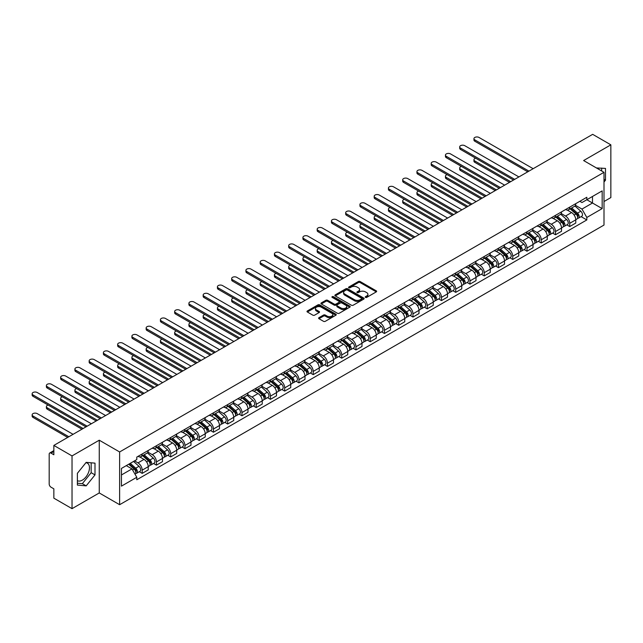 <?xml version="1.0" encoding="UTF-8"?>
<svg xmlns="http://www.w3.org/2000/svg" width="643" height="643" viewBox="0 0 643 643"><rect width="100%" height="100%" fill="white"/><g stroke="black" fill="none" stroke-linecap="round" stroke-linejoin="round"><path stroke-width="0.96" d="M365.489 297.387A0.884 0.514 0 0 0 366.751 297.387L376.276 291.882A1.27 0.731 0 0 0 376.645 291.367A1.27 0.731 0 0 0 376.276 290.845L360.136 281.53A1.27 0.731 0 0 0 358.344 281.53L348.811 287.027A0.884 0.514 0 0 0 350.065 287.759L351.303 287.043A4.059 2.339 0 0 1 357.042 287.043L358.384 287.823A4.059 2.339 0 0 1 359.574 289.479A4.059 2.339 0 0 1 358.384 291.134L357.154 291.842A0.884 0.514 0 0 0 358.408 292.573L359.638 291.858A4.059 2.339 0 0 1 365.377 291.858L366.727 292.637A4.059 2.339 0 0 1 367.917 294.293A4.059 2.339 0 0 1 366.727 295.949L365.489 296.656A0.884 0.514 0 0 0 365.489 297.387L365.489 296.656M596.519 167.992A10.079 5.819 -60 0 1 597.894 168.442A10.079 5.819 -60 0 1 598.963 169.406M85.905 462.719A10.079 5.819 -60 0 1 87.392 463.169A10.079 5.819 -60 0 1 88.935 471.247A10.079 5.819 -60 0 1 82.352 480.128A10.079 5.819 -60 0 1 77.377 480.659M318.976 317.666A1.27 0.731 0 0 0 318.606 318.181A1.27 0.731 0 0 0 318.976 318.703L323.501 321.315A1.27 0.731 0 0 0 325.294 321.315L335.879 315.207A1.27 0.731 0 0 0 336.249 314.692A1.27 0.731 0 0 0 335.879 314.17L319.74 304.854A1.27 0.731 0 0 0 317.939 304.854L307.362 310.963A1.27 0.731 0 0 0 306.992 311.477A1.27 0.731 0 0 0 307.362 312L312.836 315.158A1.27 0.731 0 0 0 314.628 315.158L319.153 312.538A1.27 0.731 0 0 0 319.523 312.024A1.27 0.731 0 0 0 319.153 311.501L316.444 309.942A3.392 1.961 0 0 1 315.448 308.552A3.392 1.961 0 0 1 317.546 306.743A3.392 1.961 0 0 1 321.243 307.169L331.868 313.302A3.392 1.961 0 0 1 332.857 314.692A3.392 1.961 0 0 1 330.767 316.501A3.392 1.961 0 0 1 327.07 316.075L325.294 315.054A1.27 0.731 0 0 0 323.501 315.054L318.976 317.666L318.976 318.703M119.63 451.965L99.255 440.198L72.032 455.919L53.851 445.422L592.669 134.339L610.85 144.836L583.627 160.549L604.002 172.316L119.63 451.965L119.63 504.707L604.002 225.058L604.002 172.316M351.391 305.216A1.27 0.731 0 0 0 353.184 305.216L363.769 299.108A1.27 0.731 0 0 0 364.139 298.585A1.27 0.731 0 0 0 363.769 298.071L347.622 288.755A1.27 0.731 0 0 0 345.83 288.755L335.252 294.864A1.27 0.731 0 0 0 334.882 295.378A1.27 0.731 0 0 0 335.252 295.893L351.391 305.216M332.511 297.572A0.884 0.514 0 0 1 333.412 297.701L333.412 296.648L349.824 306.124A1.27 0.731 0 0 1 350.194 306.639A1.27 0.731 0 0 1 349.824 307.153L339.239 313.262A1.27 0.731 0 0 1 337.446 313.262L321.307 303.946L321.307 302.909A1.27 0.731 0 0 0 320.937 303.432A1.27 0.731 0 0 0 321.307 303.946M321.307 302.909L325.832 300.297A1.27 0.731 0 0 1 327.625 300.297L334.175 304.075A1.27 0.731 0 0 0 335.967 304.075L338.974 302.339A1.27 0.731 0 0 0 339.343 301.824A1.27 0.731 0 0 0 338.974 301.31L332.158 297.371A0.884 0.514 0 0 1 333.412 296.648M72.032 455.919L72.032 508.661L53.851 498.164L53.851 488.833L51.014 487.193A2.58 1.495 -120 0 1 49.19 484.034L49.19 454.175A2.58 1.495 -120 0 1 49.728 452.993L53.851 450.614M604.002 201.532L610.85 197.578L610.85 144.836M72.032 508.661L99.255 492.948L119.63 504.707M53.851 445.422L53.851 454.762L51.014 453.122A2.58 1.495 -120 0 0 49.728 452.993M569.738 207.126A5.94 3.432 60 0 1 568.508 209.795L574.537 206.315A5.94 3.432 -120 0 0 575.766 203.646M561.186 213.524L565.535 216.04A5.94 3.432 60 0 1 569.738 223.314L575.766 219.834A5.94 3.432 -120 0 0 571.571 212.56L567.255 210.068M575.766 219.834L575.766 223.057L569.738 226.537L566.845 224.865M568.508 209.795A5.94 3.432 60 0 1 565.583 209.522M569.738 223.314L569.738 226.537M555.488 215.349A5.94 3.432 60 0 1 554.258 218.017L560.286 214.537A5.94 3.432 -120 0 0 561.516 211.869M552.594 233.096L555.488 234.759L561.516 231.279L561.516 228.064A5.94 3.432 -120 0 0 557.312 220.782L552.996 218.29M554.258 218.017A5.94 3.432 60 0 1 551.332 217.752M546.928 221.755L551.284 224.262A5.94 3.432 60 0 1 555.488 231.544L555.488 234.759M541.237 223.579A5.94 3.432 60 0 1 540.007 226.248L546.036 222.767A5.94 3.432 -120 0 0 547.265 220.099M538.344 241.318L541.237 242.99L547.265 239.509L547.265 236.294A5.94 3.432 -120 0 0 543.062 229.012L538.746 226.521M540.007 226.248A5.94 3.432 60 0 1 537.082 225.982M532.677 229.977L537.034 232.493A5.94 3.432 60 0 1 541.237 239.775L541.237 242.99M526.987 231.81A5.94 3.432 60 0 1 525.757 234.478L531.785 230.998A5.94 3.432 -120 0 0 533.015 228.329M524.093 249.548L526.987 251.22L533.015 247.74L533.015 244.517A5.94 3.432 -120 0 0 528.811 237.243L524.495 234.751M525.757 234.478A5.94 3.432 60 0 1 522.831 234.205M518.427 238.207L522.783 240.723A5.94 3.432 60 0 1 526.987 248.005L526.987 251.22M512.736 240.04A5.94 3.432 60 0 1 511.498 242.708L517.535 239.22A5.94 3.432 -120 0 0 518.764 236.552M509.843 257.779L512.736 259.45L518.764 255.962L518.764 252.747A5.94 3.432 -120 0 0 514.561 245.473L510.245 242.982M511.498 242.708A5.94 3.432 60 0 1 508.573 242.435M504.176 246.438L508.533 248.954A5.94 3.432 60 0 1 512.736 256.227L512.736 259.45M498.478 248.262A5.94 3.432 60 0 1 497.248 250.931L503.284 247.451A5.94 3.432 -120 0 0 504.514 244.782M495.592 266.009L498.478 267.673L504.514 264.193L504.514 260.978A5.94 3.432 -120 0 0 500.31 253.696L495.994 251.204M497.248 250.931A5.94 3.432 60 0 1 494.322 250.666M489.926 254.668L494.282 257.176A5.94 3.432 60 0 1 498.478 264.458L498.478 267.673M484.227 256.493A5.94 3.432 60 0 1 482.997 259.161L489.026 255.681A5.94 3.432 -120 0 0 490.255 253.012M481.342 274.231L484.227 275.903L490.263 272.423L490.263 269.208A5.94 3.432 -120 0 0 486.06 261.926L481.744 259.434M482.997 259.161A5.94 3.432 60 0 1 480.072 258.896M475.675 262.891L480.024 265.406A5.94 3.432 60 0 1 484.227 272.688L484.227 275.903M469.977 264.723A5.94 3.432 60 0 1 468.747 267.392L474.775 263.911A5.94 3.432 -120 0 0 476.005 261.243M467.091 282.462L469.977 284.134L476.005 280.653L476.005 277.43A5.94 3.432 -120 0 0 471.809 270.156L467.493 267.665M468.747 267.392A5.94 3.432 60 0 1 465.821 267.118M461.425 271.121L465.773 273.637A5.94 3.432 60 0 1 469.977 280.911L469.977 284.134M455.726 272.945A5.94 3.432 60 0 1 454.497 275.614L460.525 272.134A5.94 3.432 -120 0 0 461.754 269.465M452.833 290.692L455.726 292.356L461.754 288.876L461.754 285.661A5.94 3.432 -120 0 0 457.551 278.379L453.235 275.887M454.497 275.614A5.94 3.432 60 0 1 451.571 275.349M447.166 279.351L451.523 281.859A5.94 3.432 60 0 1 455.726 289.141L455.726 292.356M441.476 281.176A5.94 3.432 60 0 1 440.246 283.844L446.274 280.364A5.94 3.432 -120 0 0 447.504 277.696M438.582 298.915L441.476 300.586L447.504 297.106L447.504 293.891A5.94 3.432 -120 0 0 443.3 286.609L438.984 284.118M440.246 283.844A5.94 3.432 60 0 1 437.32 283.579M432.916 287.574L437.272 290.089A5.94 3.432 60 0 1 441.476 297.371L441.476 300.586M427.225 289.406A5.94 3.432 60 0 1 425.996 292.075L432.024 288.594A5.94 3.432 -120 0 0 433.253 285.926M424.332 307.145L427.225 308.817L433.253 305.337L433.253 302.114A5.94 3.432 -120 0 0 429.05 294.84L424.734 292.348M425.996 292.075A5.94 3.432 60 0 1 423.07 291.801M418.665 295.804L423.022 298.32A5.94 3.432 60 0 1 427.225 305.594L427.225 308.817M412.975 297.637A5.94 3.432 60 0 1 411.737 300.297L417.773 296.817A5.94 3.432 -120 0 0 419.003 294.148M410.081 315.375L412.975 317.047L419.003 313.559L419.003 310.344A5.94 3.432 -120 0 0 414.799 303.062L410.483 300.57M411.737 300.297A5.94 3.432 60 0 1 408.811 300.032M404.415 304.035L408.771 306.55A5.94 3.432 60 0 1 412.975 313.824L412.975 317.047M398.716 305.859A5.94 3.432 60 0 1 397.487 308.527L403.523 305.047A5.94 3.432 -120 0 0 404.752 302.379M395.831 323.606L398.724 325.27L404.752 321.789L404.752 318.574A5.94 3.432 -120 0 0 400.549 311.292L396.233 308.801M397.487 308.527A5.94 3.432 60 0 1 394.561 308.262M390.164 312.265L394.521 314.773A5.94 3.432 60 0 1 398.724 322.055L398.724 325.27M384.466 314.089A5.94 3.432 60 0 1 383.236 316.758L389.264 313.278A5.94 3.432 -120 0 0 390.502 310.609M381.58 331.828L384.466 333.5L390.502 330.02L390.502 326.805A5.94 3.432 -120 0 0 386.298 319.523L381.982 317.031M383.236 316.758A5.94 3.432 60 0 1 380.31 316.493M375.914 320.487L380.27 323.003A5.94 3.432 60 0 1 384.466 330.285L384.466 333.5M370.215 322.32A5.94 3.432 60 0 1 368.986 324.988L375.014 321.508A5.94 3.432 -120 0 0 376.243 318.84M367.33 340.059L370.215 341.73L376.243 338.25L376.243 335.027A5.94 3.432 -120 0 0 372.048 327.753L367.732 325.262M368.986 324.988A5.94 3.432 60 0 1 366.06 324.715M361.663 328.718L366.012 331.233A5.94 3.432 60 0 1 370.215 338.507L370.215 341.73M355.965 330.542A5.94 3.432 60 0 1 354.735 333.211L360.763 329.73A5.94 3.432 -120 0 0 361.993 327.062M353.071 348.289L355.965 349.953L361.993 346.473L361.993 343.258A5.94 3.432 -120 0 0 357.789 335.976L353.473 333.484M354.735 333.211A5.94 3.432 60 0 1 351.809 332.945M347.405 336.948L351.761 339.456A5.94 3.432 60 0 1 355.965 346.738L355.965 349.953M341.714 338.773A5.94 3.432 60 0 1 340.485 341.441L346.513 337.961A5.94 3.432 -120 0 0 347.742 335.292M338.821 356.511L341.714 358.183L347.742 354.703L347.742 351.488A5.94 3.432 -120 0 0 343.539 344.206L339.223 341.714M340.485 341.441A5.94 3.432 60 0 1 337.559 341.176M333.154 345.17L337.511 347.686A5.94 3.432 60 0 1 341.714 354.968L341.714 358.183M327.464 347.003A5.94 3.432 60 0 1 326.234 349.671L332.262 346.191A5.94 3.432 -120 0 0 333.492 343.523M324.57 364.742L327.464 366.414L333.492 362.933L333.492 359.71A5.94 3.432 -120 0 0 329.288 352.436L324.972 349.945M326.234 349.671A5.94 3.432 60 0 1 323.308 349.398M318.904 353.401L323.26 355.917A5.94 3.432 60 0 1 327.464 363.191L327.464 366.414M313.213 355.233A5.94 3.432 60 0 1 311.984 357.894L318.012 354.414A5.94 3.432 -120 0 0 319.241 351.745M310.32 372.972L313.213 374.636L319.241 371.156L319.241 367.941A5.94 3.432 -120 0 0 315.038 360.659L310.722 358.167M311.984 357.894A5.94 3.432 60 0 1 309.058 357.629M304.653 361.631L309.01 364.147A5.94 3.432 60 0 1 313.213 371.421L313.213 374.636M298.955 363.456A5.94 3.432 60 0 1 297.725 366.124L303.761 362.644A5.94 3.432 -120 0 0 304.991 359.976M296.069 381.203L298.963 382.866L304.991 379.386L304.991 376.171A5.94 3.432 -120 0 0 300.787 368.889L296.471 366.397M297.725 366.124A5.94 3.432 60 0 1 294.799 365.859M290.403 369.854L294.759 372.369A5.94 3.432 60 0 1 298.963 379.651L298.963 382.866M284.704 371.686A5.94 3.432 60 0 1 283.475 374.355L289.503 370.874A5.94 3.432 -120 0 0 290.74 368.206M281.819 389.425L284.704 391.097L290.74 387.616L290.74 384.401A5.94 3.432 -120 0 0 286.537 377.119L282.221 374.628M283.475 374.355A5.94 3.432 60 0 1 280.549 374.089M276.152 378.084L280.509 380.6A5.94 3.432 60 0 1 284.704 387.882L284.704 391.097M270.454 379.917A5.94 3.432 60 0 1 269.224 382.585L275.252 379.105A5.94 3.432 -120 0 0 276.482 376.436M267.568 397.655L270.454 399.327L276.482 395.847L276.482 392.624A5.94 3.432 -120 0 0 272.286 385.35L267.97 382.858M269.224 382.585A5.94 3.432 60 0 1 266.298 382.312M261.902 386.314L266.25 388.83A5.94 3.432 60 0 1 270.454 396.104L270.454 399.327M256.203 388.139A5.94 3.432 60 0 1 254.974 390.807L261.002 387.327A5.94 3.432 -120 0 0 262.231 384.659M253.31 405.886L256.203 407.549L262.231 404.069L262.231 400.854A5.94 3.432 -120 0 0 258.028 393.572L253.712 391.081M254.974 390.807A5.94 3.432 60 0 1 252.048 390.542M247.643 394.545L252 397.053A5.94 3.432 60 0 1 256.203 404.334L256.203 407.549M241.953 396.369A5.94 3.432 60 0 1 240.723 399.038L246.751 395.558A5.94 3.432 -120 0 0 247.981 392.889M239.059 414.108L241.953 415.78L247.981 412.3L247.981 409.085A5.94 3.432 -120 0 0 243.777 401.803L239.461 399.311M240.723 399.038A5.94 3.432 60 0 1 237.797 398.773M233.393 402.767L237.749 405.283A5.94 3.432 60 0 1 241.953 412.565L241.953 415.78M227.702 404.6A5.94 3.432 60 0 1 226.473 407.268L232.501 403.788A5.94 3.432 -120 0 0 233.731 401.119M224.809 422.338L227.702 424.01L233.731 420.53L233.731 417.307A5.94 3.432 -120 0 0 229.527 410.033L225.211 407.541M226.473 407.268A5.94 3.432 60 0 1 223.547 406.995M219.142 410.998L223.499 413.513A5.94 3.432 60 0 1 227.702 420.787L227.702 424.01M213.452 412.83A5.94 3.432 60 0 1 212.222 415.491L218.25 412.01A5.94 3.432 -120 0 0 219.48 409.342M210.558 430.569L213.452 432.233L219.48 428.752L219.48 425.537A5.94 3.432 -120 0 0 215.276 418.255L210.96 415.764M212.222 415.491A5.94 3.432 60 0 1 209.296 415.225M204.892 419.228L209.248 421.744A5.94 3.432 60 0 1 213.452 429.018L213.452 432.233M199.201 421.052A5.94 3.432 60 0 1 197.964 423.721L204 420.241A5.94 3.432 -120 0 0 205.23 417.572M196.308 438.799L199.201 440.463L205.23 436.983L205.23 433.768A5.94 3.432 -120 0 0 201.026 426.486L196.71 423.994M197.964 423.721A5.94 3.432 60 0 1 195.038 423.456M190.641 427.45L194.998 429.966A5.94 3.432 60 0 1 199.201 437.248L199.201 440.463M184.943 429.283A5.94 3.432 60 0 1 183.713 431.951L189.741 428.471A5.94 3.432 -120 0 0 190.979 425.803M182.057 447.022L184.943 448.693L190.979 445.213L190.979 441.998A5.94 3.432 -120 0 0 186.775 434.716L182.459 432.225M183.713 431.951A5.94 3.432 60 0 1 180.787 431.686M176.391 435.681L180.747 438.196A5.94 3.432 60 0 1 184.943 445.478L184.943 448.693M170.692 437.513A5.94 3.432 60 0 1 169.463 440.182L175.491 436.701A5.94 3.432 -120 0 0 176.721 434.033M167.807 455.252L170.692 456.924L176.721 453.444L176.721 450.221A5.94 3.432 -120 0 0 172.525 442.947L168.209 440.455M169.463 440.182A5.94 3.432 60 0 1 166.537 439.908M162.14 443.911L166.489 446.427A5.94 3.432 60 0 1 170.692 453.701L170.692 456.924M156.442 445.736A5.94 3.432 60 0 1 155.212 448.404L161.24 444.924A5.94 3.432 -120 0 0 162.47 442.255M153.548 463.482L156.442 465.146L162.47 461.666L162.47 458.451A5.94 3.432 -120 0 0 158.266 451.169L153.958 448.677M155.212 448.404A5.94 3.432 60 0 1 152.287 448.139M147.882 452.142L152.238 454.649A5.94 3.432 60 0 1 156.442 461.931L156.442 465.146M142.191 453.966A5.94 3.432 60 0 1 140.962 456.634L146.99 453.154A5.94 3.432 -120 0 0 148.22 450.486M139.298 471.705L142.191 473.377L148.22 469.896L148.22 466.681A5.94 3.432 -120 0 0 144.016 459.399L139.7 456.908M140.962 456.634A5.94 3.432 60 0 1 138.036 456.369M134.516 460.878L137.988 462.88A5.94 3.432 60 0 1 142.191 470.162L142.191 473.377M579.833 201.299L581.979 202.537L602.169 190.883L592.484 196.469L592.484 203.011L581.979 209.079L575.437 205.294M121.455 474.96L131.96 468.892L136.798 477.283L121.455 486.14L121.455 468.417L136.798 459.56L136.798 457.077L586.826 197.264L586.826 199.74L602.169 208.597L586.826 217.463L581.979 209.079M602.169 190.883L602.169 208.597M136.798 477.283L136.798 479.758L586.826 219.938L586.826 217.463M604.002 182.041L605.505 180.169L605.505 168.41L596.431 167.944M99.255 440.198L99.255 492.948M77.377 485.079L86.186 485.867L95.003 474.904L95.003 463.145L86.186 462.357L77.377 473.328L77.377 485.079M131.96 468.892L126.293 465.62M581.103 216.635L586.826 219.938M601.671 170.966L601.671 168.072M604.002 179.301L605.505 180.169M77.377 483.206L82.352 483.657L91.169 472.685L91.169 462.807M82.352 483.657L86.186 485.867M91.169 472.685L95.003 474.904M365.851 297.508L366.727 297.002A4.059 2.339 0 0 0 367.917 295.346L367.917 294.293M359.574 289.479L359.574 290.532A4.059 2.339 0 0 1 358.384 292.187L357.508 292.694M376.276 290.845L376.276 291.882L360.136 282.582A1.27 0.731 0 0 0 358.344 282.582L349.165 287.879M363.753 299.116L347.622 289.808A1.27 0.731 0 0 0 345.83 289.808L335.268 295.909M361.527 298.947A0.884 0.514 0 0 0 361.527 298.223L347.357 290.049A0.884 0.514 0 0 0 346.103 290.049L344.801 290.797A4.059 2.339 0 0 0 343.611 292.452A4.059 2.339 0 0 0 344.801 294.108L354.486 299.702A4.059 2.339 0 0 0 360.225 299.702L361.527 298.947L361.527 300.008A0.884 0.514 0 0 0 361.784 299.646L361.784 298.585M343.611 292.452L343.611 293.505A4.059 2.339 0 0 0 344.801 295.161L344.801 294.108M361.527 300.008L360.225 300.755A4.059 2.339 0 0 1 354.486 300.755L344.801 295.161M321.323 303.954L325.832 301.35L325.832 300.297M339.343 301.824L339.343 302.877A1.27 0.731 0 0 1 338.974 303.4L335.967 305.128A1.27 0.731 0 0 1 334.175 305.128L327.625 301.35A1.27 0.731 0 0 0 325.832 301.35M333.412 297.701L349.808 307.169M340.967 307.997A3.392 1.961 0 0 0 344.664 308.423A3.392 1.961 0 0 0 346.762 306.615A3.392 1.961 0 0 0 345.765 305.224L342.02 303.07A1.27 0.731 0 0 0 340.227 303.07L337.221 304.798A1.27 0.731 0 0 0 336.852 305.321A1.27 0.731 0 0 0 337.221 305.835L340.967 307.997L340.967 309.05A3.392 1.961 0 0 0 344.664 309.476A3.392 1.961 0 0 0 346.762 307.667L346.762 306.615M336.852 305.321L336.852 306.373A1.27 0.731 0 0 0 337.221 306.888L337.221 305.835M340.967 309.05L337.221 306.888M332.857 314.692L332.857 315.745A3.392 1.961 0 0 1 330.767 317.554A3.392 1.961 0 0 1 327.07 317.128L325.294 316.107A1.27 0.731 0 0 0 323.501 316.107L318.992 318.711M315.448 308.552L315.448 309.613A3.392 1.961 0 0 0 316.444 310.995L316.444 309.942M319.137 312.554L316.444 310.995M335.863 315.215L319.74 305.907A1.27 0.731 0 0 0 317.939 305.907L307.378 312.008M570.148 208.846L575.959 214.023A3.231 1.865 60 0 1 576.972 219.022L575.766 219.713M570.309 208.983L573.042 210.558M475.683 158.202A2.974 1.712 -0 0 0 473.947 159.761A2.974 1.712 -0 0 0 474.823 160.975L510.679 181.672M570.735 208.509L577.197 214.272A1.551 0.892 60 0 1 577.687 216.667A1.551 0.892 60 0 1 577.543 216.723M571.707 207.946L577.51 213.13A3.231 1.865 60 0 1 578.523 218.122A3.231 1.865 60 0 1 577.551 218.226M574.946 206.001L580.798 211.234A3.231 1.865 60 0 1 581.819 216.225L578.523 218.122M509.489 182.363L474.823 162.341A2.974 1.712 180 0 1 473.947 161.128L473.947 159.761M527.758 171.81L474.823 141.243A2.974 1.712 180 0 1 473.947 140.037L473.947 138.663A2.974 1.712 -0 0 0 474.823 139.877L528.948 171.126M533.151 168.699L479.019 137.449A2.974 1.712 -0 0 0 475.788 137.08A2.974 1.712 -0 0 0 473.947 138.663M555.898 217.069L561.709 222.253A3.231 1.865 60 0 1 562.721 227.244L561.516 227.944M556.05 217.205L558.791 218.789M461.433 166.433A2.974 1.712 -0 0 0 459.697 167.992A2.974 1.712 -0 0 0 460.565 169.197L496.428 189.902M556.484 216.731L562.946 222.502A1.551 0.892 60 0 1 563.437 224.897A1.551 0.892 60 0 1 563.292 224.954M557.457 216.177L563.26 221.361A3.231 1.865 60 0 1 564.273 226.352A3.231 1.865 60 0 1 563.3 226.457M560.688 214.232L566.547 219.456A3.231 1.865 60 0 1 567.56 224.455L564.273 226.352M495.239 190.585L460.565 170.572A2.974 1.712 180 0 1 459.697 169.358L459.697 167.992M541.647 225.299L547.458 230.483A3.231 1.865 60 0 1 548.471 235.475L547.265 236.174M541.8 225.436L544.533 227.011M447.182 174.655A2.974 1.712 -0 0 0 445.446 176.214A2.974 1.712 -0 0 0 446.314 177.428L482.178 198.132M542.234 224.962L548.696 230.724A1.551 0.892 60 0 1 549.186 233.128A1.551 0.892 60 0 1 549.042 233.184M543.198 224.407L549.009 229.583A3.231 1.865 60 0 1 550.022 234.582A3.231 1.865 60 0 1 549.05 234.687M546.437 222.462L552.297 227.686A3.231 1.865 60 0 1 553.31 232.678L550.022 234.582M480.988 198.816L446.314 178.802A2.974 1.712 180 0 1 445.446 177.589L445.446 176.214M513.508 180.04L460.565 149.473A2.974 1.712 180 0 1 459.697 148.26L459.697 146.893A2.974 1.712 -0 0 0 460.565 148.107L514.697 179.357M518.901 176.929L464.768 145.68A2.974 1.712 -0 0 0 461.529 145.302A2.974 1.712 -0 0 0 459.697 146.893M499.257 188.27L446.314 157.704A2.974 1.712 180 0 1 445.446 156.49L445.446 155.116A2.974 1.712 -0 0 0 446.314 156.329L500.447 187.579M504.651 185.16L450.518 153.902A2.974 1.712 -0 0 0 447.279 153.532A2.974 1.712 -0 0 0 445.446 155.116M527.397 233.53L533.208 238.714A3.231 1.865 60 0 1 534.22 243.705L533.015 244.396M527.549 233.666L530.282 235.242M432.924 182.885A2.974 1.712 -0 0 0 431.196 184.445A2.974 1.712 -0 0 0 432.064 185.658L467.919 206.363M527.983 233.192L534.446 238.955A1.551 0.892 60 0 1 534.928 241.35A1.551 0.892 60 0 1 534.791 241.406M528.948 232.629L534.759 237.814A3.231 1.865 60 0 1 535.772 242.805A3.231 1.865 60 0 1 534.799 242.909M532.187 230.684L538.046 235.917A3.231 1.865 60 0 1 539.059 240.908L535.772 242.805M466.738 207.046L432.064 187.033A2.974 1.712 180 0 1 431.196 185.819L431.196 184.445M513.146 241.752L518.949 246.936A3.231 1.865 60 0 1 519.97 251.935L518.764 252.627M513.299 241.897L516.032 243.472M418.673 191.116A2.974 1.712 -0 0 0 416.945 192.675A2.974 1.712 -0 0 0 417.813 193.889L453.669 214.585M513.733 241.414L520.195 247.185A1.551 0.892 60 0 1 520.677 249.58A1.551 0.892 60 0 1 520.541 249.637M514.697 240.86L520.509 246.044A3.231 1.865 60 0 1 521.521 251.035A3.231 1.865 60 0 1 520.541 251.14M517.936 238.915L523.796 244.139A3.231 1.865 60 0 1 524.809 249.138L521.521 251.035M452.479 215.276L417.813 195.255A2.974 1.712 180 0 1 416.945 194.041L416.945 192.675M498.896 249.982L504.699 255.167A3.231 1.865 60 0 1 505.711 260.158L504.506 260.857M499.048 250.119L501.781 251.702M404.423 199.338A2.974 1.712 -0 0 0 402.695 200.897A2.974 1.712 -0 0 0 403.563 202.111L439.418 222.816M499.482 249.645L505.945 255.416A1.551 0.892 60 0 1 506.427 257.811A1.551 0.892 60 0 1 506.29 257.867M500.447 249.09L506.258 254.266A3.231 1.865 60 0 1 507.271 259.266A3.231 1.865 60 0 1 506.29 259.37M503.686 247.145L509.545 252.369A3.231 1.865 60 0 1 510.558 257.369L507.271 259.266M438.229 223.499L403.563 203.485A2.974 1.712 180 0 1 402.695 202.272L402.695 200.897M485.007 196.493L432.064 165.934A2.974 1.712 180 0 1 431.196 164.721L431.196 163.346A2.974 1.712 -0 0 0 432.064 164.56L486.196 195.81M490.4 193.382L436.267 162.132A2.974 1.712 -0 0 0 433.028 161.763A2.974 1.712 -0 0 0 431.196 163.346M470.756 204.723L417.813 174.157A2.974 1.712 180 0 1 416.945 172.943L416.945 171.577A2.974 1.712 -0 0 0 417.813 172.79L471.946 204.04M476.141 201.613L422.017 170.363A2.974 1.712 -0 0 0 418.778 169.993A2.974 1.712 -0 0 0 416.945 171.577M456.506 212.954L403.563 182.387A2.974 1.712 180 0 1 402.695 181.173L402.695 179.799A2.974 1.712 -0 0 0 403.563 181.013L457.687 212.27M461.891 209.843L407.766 178.593A2.974 1.712 -0 0 0 404.527 178.215A2.974 1.712 -0 0 0 402.695 179.799M484.645 258.213L490.448 263.397A3.231 1.865 60 0 1 491.461 268.388L490.255 269.087M484.798 258.349L487.531 259.925M390.172 207.568A2.974 1.712 -0 0 0 388.436 209.128A2.974 1.712 -0 0 0 389.312 210.341L425.168 231.046M485.232 257.875L491.686 263.638A1.551 0.892 60 0 1 492.176 266.041A1.551 0.892 60 0 1 492.032 266.089M486.196 257.313L491.999 262.497A3.231 1.865 60 0 1 493.02 267.488A3.231 1.865 60 0 1 492.04 267.592M489.436 255.367L495.295 260.6A3.231 1.865 60 0 1 496.308 265.591L493.02 267.488M423.978 231.729L389.312 211.716A2.974 1.712 180 0 1 388.436 210.502L388.436 209.128M442.255 221.184L389.312 190.617A2.974 1.712 180 0 1 388.436 189.404L388.436 188.029A2.974 1.712 -0 0 0 389.312 189.243L443.437 220.493M447.641 218.065L393.516 186.816A2.974 1.712 -0 0 0 390.277 186.446A2.974 1.712 -0 0 0 388.436 188.029M470.387 266.443L476.198 271.619A3.231 1.865 60 0 1 477.21 276.619L476.005 277.31M470.547 266.58L473.28 268.155M375.922 215.799A2.974 1.712 -0 0 0 374.186 217.358A2.974 1.712 -0 0 0 375.062 218.572L410.917 239.268M470.973 266.106L477.436 271.868A1.551 0.892 60 0 1 477.926 274.264A1.551 0.892 60 0 1 477.781 274.32M471.946 265.543L477.749 270.727A3.231 1.865 60 0 1 478.762 275.718A3.231 1.865 60 0 1 477.789 275.823M475.185 263.598L481.036 268.83A3.231 1.865 60 0 1 482.057 273.822L478.762 275.718M409.728 239.96L375.062 219.938A2.974 1.712 180 0 1 374.186 218.724L374.186 217.358M427.997 229.406L375.062 198.84A2.974 1.712 180 0 1 374.186 197.634L374.186 196.26A2.974 1.712 -0 0 0 375.062 197.473L429.186 228.723M433.39 226.296L379.257 195.046A2.974 1.712 -0 0 0 376.026 194.676A2.974 1.712 -0 0 0 374.186 196.26M456.136 274.665L461.947 279.85A3.231 1.865 60 0 1 462.96 284.841L461.754 285.54M456.289 274.802L459.03 276.386M361.671 224.029A2.974 1.712 -0 0 0 359.935 225.589A2.974 1.712 -0 0 0 360.803 226.794L396.667 247.499M456.723 274.328L463.185 280.099A1.551 0.892 60 0 1 463.675 282.494A1.551 0.892 60 0 1 463.531 282.55M457.695 273.773L463.499 278.958A3.231 1.865 60 0 1 464.511 283.949A3.231 1.865 60 0 1 463.539 284.053M460.927 271.828L466.786 277.053A3.231 1.865 60 0 1 467.799 282.052L464.511 283.949M395.477 248.182L360.803 228.169A2.974 1.712 180 0 1 359.935 226.955L359.935 225.589M413.746 237.637L360.803 207.07A2.974 1.712 180 0 1 359.935 205.856L359.935 204.49A2.974 1.712 -0 0 0 360.803 205.704L414.936 236.954M419.14 234.526L365.007 203.276A2.974 1.712 -0 0 0 361.768 202.899A2.974 1.712 -0 0 0 359.935 204.49M441.886 282.896L447.697 288.08A3.231 1.865 60 0 1 448.71 293.071L447.504 293.771M442.038 283.033L444.771 284.608M347.421 232.252A2.974 1.712 -0 0 0 345.685 233.811A2.974 1.712 -0 0 0 346.553 235.025L382.416 255.729M442.472 282.558L448.935 288.321A1.551 0.892 60 0 1 449.425 290.724A1.551 0.892 60 0 1 449.28 290.781M443.437 281.996L449.248 287.18A3.231 1.865 60 0 1 450.261 292.179A3.231 1.865 60 0 1 449.288 292.284M446.676 280.059L452.535 285.283A3.231 1.865 60 0 1 453.548 290.274L450.261 292.179M381.227 256.412L346.553 236.399A2.974 1.712 180 0 1 345.685 235.185L345.685 233.811M399.496 245.867L346.553 215.301A2.974 1.712 180 0 1 345.685 214.087L345.685 212.712A2.974 1.712 -0 0 0 346.553 213.926L400.685 245.176M404.889 242.757L350.756 211.499A2.974 1.712 -0 0 0 347.517 211.129A2.974 1.712 -0 0 0 345.685 212.712M427.635 291.126L433.446 296.302A3.231 1.865 60 0 1 434.459 301.302L433.253 301.993M427.788 291.263L430.521 292.838M333.17 240.482A2.974 1.712 -0 0 0 331.434 242.041A2.974 1.712 -0 0 0 332.302 243.255L368.158 263.96M428.222 290.789L434.684 296.552A1.551 0.892 60 0 1 435.166 298.947A1.551 0.892 60 0 1 435.03 299.003M429.186 290.226L434.998 295.41A3.231 1.865 60 0 1 436.01 300.402A3.231 1.865 60 0 1 435.038 300.506M432.426 288.281L438.285 293.513A3.231 1.865 60 0 1 439.298 298.505L436.01 300.402M366.976 264.643L332.302 244.629A2.974 1.712 180 0 1 331.434 243.416L331.434 242.041M385.245 254.089L332.302 223.531A2.974 1.712 180 0 1 331.434 222.317L331.434 220.943A2.974 1.712 -0 0 0 332.302 222.156L386.435 253.406M390.639 250.979L336.506 219.729A2.974 1.712 -0 0 0 333.267 219.359A2.974 1.712 -0 0 0 331.434 220.943M413.385 299.349L419.188 304.533A3.231 1.865 60 0 1 420.209 309.532L419.003 310.223M413.537 299.493L416.27 301.069M318.912 248.712A2.974 1.712 -0 0 0 317.184 250.272A2.974 1.712 -0 0 0 318.052 251.485L353.907 272.182M413.971 299.011L420.434 304.782A1.551 0.892 60 0 1 420.916 307.177A1.551 0.892 60 0 1 420.779 307.233M414.936 298.456L420.747 303.641A3.231 1.865 60 0 1 421.76 308.632A3.231 1.865 60 0 1 420.779 308.736M418.175 296.511L424.034 301.736A3.231 1.865 60 0 1 425.047 306.735L421.76 308.632M352.726 272.873L318.052 252.852A2.974 1.712 180 0 1 317.184 251.638L317.184 250.272M370.995 262.32L318.052 231.753A2.974 1.712 180 0 1 317.184 230.54L317.184 229.173A2.974 1.712 -0 0 0 318.052 230.387L372.184 261.637M376.38 259.209L322.256 227.96A2.974 1.712 -0 0 0 319.016 227.59A2.974 1.712 -0 0 0 317.184 229.173M399.134 307.579L404.937 312.763A3.231 1.865 60 0 1 405.95 317.755L404.752 318.454M399.287 307.716L402.02 309.299M304.661 256.935A2.974 1.712 -0 0 0 302.933 258.494A2.974 1.712 -0 0 0 303.801 259.708L339.657 280.412M399.721 307.241L406.183 313.012A1.551 0.892 60 0 1 406.665 315.408A1.551 0.892 60 0 1 406.529 315.464M400.685 306.687L406.497 311.863A3.231 1.865 60 0 1 407.509 316.862A3.231 1.865 60 0 1 406.529 316.967M403.925 304.742L409.784 309.966A3.231 1.865 60 0 1 410.797 314.966L407.509 316.862M338.467 281.095L303.801 261.082A2.974 1.712 180 0 1 302.933 259.868L302.933 258.494M356.744 270.55L303.801 239.984A2.974 1.712 180 0 1 302.933 238.77L302.933 237.396A2.974 1.712 -0 0 0 303.801 238.609L357.926 269.867M362.13 267.44L308.005 236.19A2.974 1.712 -0 0 0 304.766 235.812A2.974 1.712 -0 0 0 302.933 237.396M384.884 315.809L390.687 320.994A3.231 1.865 60 0 1 391.7 325.985L390.494 326.684M385.036 315.946L387.769 317.521M290.411 265.165A2.974 1.712 -0 0 0 288.683 266.724A2.974 1.712 -0 0 0 289.551 267.938L325.406 288.643M385.47 315.472L391.933 321.235A1.551 0.892 60 0 1 392.415 323.63A1.551 0.892 60 0 1 392.27 323.686M386.435 314.909L392.238 320.093A3.231 1.865 60 0 1 393.259 325.085A3.231 1.865 60 0 1 392.278 325.189M389.674 312.964L395.533 318.197A3.231 1.865 60 0 1 396.546 323.188L393.259 325.085M324.217 289.326L289.551 269.313A2.974 1.712 180 0 1 288.683 268.099L288.683 266.724M342.494 278.781L289.551 248.214A2.974 1.712 180 0 1 288.683 247L288.683 245.626A2.974 1.712 -0 0 0 289.551 246.84L343.675 278.089M347.879 275.662L293.755 244.412A2.974 1.712 -0 0 0 290.515 244.043A2.974 1.712 -0 0 0 288.683 245.626M370.625 324.04L376.436 329.216A3.231 1.865 60 0 1 377.449 334.215L376.243 334.907M370.786 324.176L373.519 325.752M276.16 273.396A2.974 1.712 -0 0 0 274.424 274.955A2.974 1.712 -0 0 0 275.3 276.168L311.156 296.865M371.212 323.702L377.674 329.465A1.551 0.892 60 0 1 378.164 331.86A1.551 0.892 60 0 1 378.02 331.917M372.184 323.14L377.988 328.324A3.231 1.865 60 0 1 379 333.315A3.231 1.865 60 0 1 378.028 333.42M375.424 321.195L381.275 326.427A3.231 1.865 60 0 1 382.296 331.418L379 333.315M309.966 297.556L275.3 277.535A2.974 1.712 180 0 1 274.424 276.321L274.424 274.955M328.235 287.003L275.3 256.436A2.974 1.712 180 0 1 274.424 255.231L274.424 253.856A2.974 1.712 -0 0 0 275.3 255.07L329.425 286.32M333.629 283.893L279.504 252.643A2.974 1.712 -0 0 0 276.265 252.273A2.974 1.712 -0 0 0 274.424 253.856M356.375 332.262L362.186 337.446A3.231 1.865 60 0 1 363.199 342.438L361.993 343.137M356.527 332.399L359.268 333.982M261.91 281.626A2.974 1.712 -0 0 0 260.174 283.185A2.974 1.712 -0 0 0 261.05 284.391L296.905 305.095M356.961 331.925L363.424 337.696A1.551 0.892 60 0 1 363.914 340.091A1.551 0.892 60 0 1 363.769 340.147M357.934 331.37L363.737 336.546A3.231 1.865 60 0 1 364.75 341.546A3.231 1.865 60 0 1 363.777 341.65M361.165 329.425L367.024 334.649A3.231 1.865 60 0 1 368.037 339.649L364.75 341.546M295.716 305.779L261.05 285.765A2.974 1.712 180 0 1 260.174 284.552L260.174 283.185M313.985 295.233L261.05 264.667A2.974 1.712 180 0 1 260.174 263.453L260.174 262.087A2.974 1.712 -0 0 0 261.05 263.3L315.174 294.55M319.378 292.123L265.246 260.873A2.974 1.712 -0 0 0 262.006 260.495A2.974 1.712 -0 0 0 260.174 262.087M342.124 340.493L347.935 345.677A3.231 1.865 60 0 1 348.948 350.668L347.742 351.367M342.277 340.629L345.01 342.205M247.659 289.848A2.974 1.712 -0 0 0 245.923 291.408A2.974 1.712 -0 0 0 246.791 292.621L282.655 313.326M342.711 340.155L349.173 345.918A1.551 0.892 60 0 1 349.663 348.321A1.551 0.892 60 0 1 349.519 348.377M343.675 339.592L349.487 344.777A3.231 1.865 60 0 1 350.499 349.776A3.231 1.865 60 0 1 349.527 349.88M346.915 337.655L352.774 342.88A3.231 1.865 60 0 1 353.787 347.871L350.499 349.776M281.465 314.009L246.791 293.996A2.974 1.712 180 0 1 245.923 292.782L245.923 291.408M299.734 303.464L246.791 272.897A2.974 1.712 180 0 1 245.923 271.684L245.923 270.309A2.974 1.712 -0 0 0 246.791 271.523L300.924 302.773M305.128 300.345L250.995 269.096A2.974 1.712 -0 0 0 247.756 268.726A2.974 1.712 -0 0 0 245.923 270.309M327.874 348.723L333.685 353.899A3.231 1.865 60 0 1 334.698 358.898L333.492 359.59M328.026 348.86L330.759 350.435M233.409 298.079A2.974 1.712 -0 0 0 231.673 299.638A2.974 1.712 -0 0 0 232.541 300.852L268.396 321.556M328.46 348.385L334.923 354.148A1.551 0.892 60 0 1 335.413 356.543A1.551 0.892 60 0 1 335.268 356.6M329.425 347.823L335.236 353.007A3.231 1.865 60 0 1 336.249 357.998A3.231 1.865 60 0 1 335.276 358.103M332.664 345.878L338.523 351.11A3.231 1.865 60 0 1 339.536 356.101L336.249 357.998M267.215 322.239L232.541 302.226A2.974 1.712 180 0 1 231.673 301.012L231.673 299.638M285.484 311.686L232.541 281.128A2.974 1.712 180 0 1 231.673 279.914L231.673 278.54A2.974 1.712 -0 0 0 232.541 279.753L286.674 311.003M290.877 308.576L236.745 277.326A2.974 1.712 -0 0 0 233.505 276.956A2.974 1.712 -0 0 0 231.673 278.54M313.623 356.945L319.426 362.13A3.231 1.865 60 0 1 320.447 367.129L319.241 367.82M313.776 357.09L316.509 358.665M219.15 306.309A2.974 1.712 -0 0 0 217.422 307.868A2.974 1.712 -0 0 0 218.29 309.082L254.146 329.779M314.21 356.608L320.672 362.379A1.551 0.892 60 0 1 321.154 364.774A1.551 0.892 60 0 1 321.018 364.83M315.174 356.053L320.986 361.237A3.231 1.865 60 0 1 321.998 366.229A3.231 1.865 60 0 1 321.018 366.333M318.414 354.108L324.273 359.333A3.231 1.865 60 0 1 325.286 364.332L321.998 366.229M252.964 330.47L218.29 310.448A2.974 1.712 180 0 1 217.422 309.235L217.422 307.868M271.233 319.917L218.29 289.35A2.974 1.712 180 0 1 217.422 288.136L217.422 286.77A2.974 1.712 -0 0 0 218.29 287.984L272.423 319.233M276.619 316.806L222.494 285.556A2.974 1.712 -0 0 0 219.255 285.187A2.974 1.712 -0 0 0 217.422 286.77M299.373 365.176L305.176 370.36A3.231 1.865 60 0 1 306.189 375.351L304.991 376.051M299.525 365.312L302.258 366.896M204.9 314.531A2.974 1.712 -0 0 0 203.172 316.091A2.974 1.712 -0 0 0 204.04 317.304L239.895 338.009M299.959 364.838L306.422 370.609A1.551 0.892 60 0 1 306.904 373.004A1.551 0.892 60 0 1 306.767 373.061M300.924 364.284L306.735 369.46A3.231 1.865 60 0 1 307.748 374.459A3.231 1.865 60 0 1 306.767 374.564M304.163 362.339L310.022 367.563A3.231 1.865 60 0 1 311.035 372.562L307.748 374.459M238.706 338.692L204.04 318.679A2.974 1.712 180 0 1 203.172 317.465L203.172 316.091M256.983 328.147L204.04 297.58A2.974 1.712 180 0 1 203.172 296.367L203.172 294.992A2.974 1.712 -0 0 0 204.04 296.206L258.164 327.464M262.368 325.036L208.244 293.787A2.974 1.712 -0 0 0 205.004 293.409A2.974 1.712 -0 0 0 203.172 294.992M285.122 373.406L290.925 378.59A3.231 1.865 60 0 1 291.938 383.582L290.732 384.281M285.275 373.543L288.008 375.118M190.649 322.762A2.974 1.712 -0 0 0 188.921 324.321A2.974 1.712 -0 0 0 189.789 325.535L225.645 346.239M285.709 373.069L292.171 378.831A1.551 0.892 60 0 1 292.653 381.227A1.551 0.892 60 0 1 292.509 381.283M286.674 372.506L292.477 377.69A3.231 1.865 60 0 1 293.497 382.681A3.231 1.865 60 0 1 292.517 382.786M289.913 370.561L295.772 375.793A3.231 1.865 60 0 1 296.785 380.785L293.497 382.681M224.455 346.923L189.789 326.909A2.974 1.712 180 0 1 188.921 325.696L188.921 324.321M242.732 336.377L189.789 305.811A2.974 1.712 180 0 1 188.921 304.597L188.921 303.223A2.974 1.712 -0 0 0 189.789 304.436L243.914 335.686M248.118 333.259L193.993 302.009A2.974 1.712 -0 0 0 190.754 301.639A2.974 1.712 -0 0 0 188.921 303.223M270.872 381.637L276.675 386.813A3.231 1.865 60 0 1 277.688 391.812L276.482 392.503M271.024 381.773L273.757 383.349M176.399 330.992A2.974 1.712 -0 0 0 174.663 332.552A2.974 1.712 -0 0 0 175.539 333.765L211.394 354.462M271.45 381.299L277.913 387.062A1.551 0.892 60 0 1 278.403 389.457A1.551 0.892 60 0 1 278.258 389.513M272.423 380.736L278.226 385.921A3.231 1.865 60 0 1 279.239 390.912A3.231 1.865 60 0 1 278.266 391.016M275.662 378.791L281.513 384.024A3.231 1.865 60 0 1 282.534 389.015L279.239 390.912M210.205 355.153L175.539 335.132A2.974 1.712 180 0 1 174.663 333.918L174.663 332.552M228.474 344.6L175.539 314.033A2.974 1.712 180 0 1 174.663 312.82L174.663 311.453A2.974 1.712 -0 0 0 175.539 312.667L229.664 343.917M233.867 341.489L179.743 310.239A2.974 1.712 -0 0 0 176.503 309.87A2.974 1.712 -0 0 0 174.663 311.453M256.613 389.859L262.424 395.043A3.231 1.865 60 0 1 263.437 400.034L262.231 400.734M256.774 389.996L259.507 391.579M162.149 339.223A2.974 1.712 -0 0 0 160.412 340.782A2.974 1.712 -0 0 0 161.289 341.988L197.144 362.692M257.2 389.521L263.662 395.292A1.551 0.892 60 0 1 264.152 397.687A1.551 0.892 60 0 1 264.008 397.744M258.173 388.967L263.976 394.143A3.231 1.865 60 0 1 264.988 399.142A3.231 1.865 60 0 1 264.016 399.247M261.404 387.022L267.263 392.246A3.231 1.865 60 0 1 268.276 397.245L264.988 399.142M195.954 363.375L161.289 343.362A2.974 1.712 180 0 1 160.412 342.148L160.412 340.782M214.223 352.83L161.289 322.264A2.974 1.712 180 0 1 160.412 321.05L160.412 319.684A2.974 1.712 -0 0 0 161.289 320.897L215.413 352.147M219.617 349.72L165.484 318.47A2.974 1.712 -0 0 0 162.245 318.092A2.974 1.712 -0 0 0 160.412 319.684M242.363 398.089L248.174 403.274A3.231 1.865 60 0 1 249.187 408.265L247.981 408.964M242.515 398.226L245.248 399.801M147.898 347.445A2.974 1.712 -0 0 0 146.162 349.004A2.974 1.712 -0 0 0 147.03 350.218L182.893 370.923M242.95 397.752L249.412 403.515A1.551 0.892 60 0 1 249.902 405.918A1.551 0.892 60 0 1 249.757 405.974M243.914 397.189L249.725 402.373A3.231 1.865 60 0 1 250.738 407.373A3.231 1.865 60 0 1 249.765 407.477M247.153 395.252L253.012 400.476A3.231 1.865 60 0 1 254.025 405.468L250.738 407.373M181.704 371.606L147.03 351.592A2.974 1.712 180 0 1 146.162 350.379L146.162 349.004M199.973 361.061L147.03 330.494A2.974 1.712 180 0 1 146.162 329.28L146.162 327.906A2.974 1.712 -0 0 0 147.03 329.12L201.163 360.369M205.366 357.942L151.234 326.692A2.974 1.712 -0 0 0 147.994 326.322A2.974 1.712 -0 0 0 146.162 327.906M228.112 406.32L233.923 411.496A3.231 1.865 60 0 1 234.936 416.495L233.731 417.186M228.265 406.456L230.998 408.032M133.648 355.675A2.974 1.712 -0 0 0 131.911 357.235A2.974 1.712 -0 0 0 132.779 358.448L168.635 379.153M228.699 405.982L235.161 411.745A1.551 0.892 60 0 1 235.651 414.14A1.551 0.892 60 0 1 235.507 414.196M229.664 405.42L235.475 410.604A3.231 1.865 60 0 1 236.487 415.595A3.231 1.865 60 0 1 235.515 415.7M232.903 403.474L238.762 408.707A3.231 1.865 60 0 1 239.775 413.698L236.487 415.595M167.453 379.836L132.779 359.823A2.974 1.712 180 0 1 131.911 358.609L131.911 357.235M185.723 369.283L132.779 338.724A2.974 1.712 180 0 1 131.911 337.511L131.911 336.136A2.974 1.712 -0 0 0 132.779 337.35L186.912 368.6M191.116 366.172L136.983 334.923A2.974 1.712 -0 0 0 133.744 334.553A2.974 1.712 -0 0 0 131.911 336.136M213.862 414.542L219.665 419.726A3.231 1.865 60 0 1 220.686 424.726L219.48 425.417M214.015 414.687L216.747 416.262M119.389 363.906A2.974 1.712 -0 0 0 117.661 365.465A2.974 1.712 -0 0 0 118.529 366.679L154.384 387.375M214.449 414.205L220.911 419.975A1.551 0.892 60 0 1 221.393 422.371A1.551 0.892 60 0 1 221.256 422.427M215.413 413.65L221.224 418.834A3.231 1.865 60 0 1 222.237 423.825A3.231 1.865 60 0 1 221.264 423.93M218.652 411.705L224.511 416.929A3.231 1.865 60 0 1 225.524 421.929L222.237 423.825M153.203 388.067L118.529 368.045A2.974 1.712 180 0 1 117.661 366.831L117.661 365.465M171.472 377.513L118.529 346.947A2.974 1.712 180 0 1 117.661 345.733L117.661 344.367A2.974 1.712 -0 0 0 118.529 345.58L172.662 376.83M176.857 374.403L122.733 343.153A2.974 1.712 -0 0 0 119.494 342.783A2.974 1.712 -0 0 0 117.661 344.367M199.611 422.772L205.414 427.957A3.231 1.865 60 0 1 206.435 432.948L205.23 433.647M199.764 422.909L202.497 424.493M105.139 372.128A2.974 1.712 -0 0 0 103.41 373.687A2.974 1.712 -0 0 0 104.279 374.901L140.134 395.606M200.198 422.435L206.66 428.198A1.551 0.892 60 0 1 207.142 430.601A1.551 0.892 60 0 1 207.006 430.657M201.163 421.88L206.974 427.056A3.231 1.865 60 0 1 207.986 432.056A3.231 1.865 60 0 1 207.006 432.16M204.402 419.935L210.261 425.16A3.231 1.865 60 0 1 211.274 430.151L207.986 432.056M138.944 396.289L104.279 376.276A2.974 1.712 180 0 1 103.41 375.062L103.41 373.687M157.222 385.744L104.279 355.177A2.974 1.712 180 0 1 103.41 353.963L103.41 352.589A2.974 1.712 -0 0 0 104.279 353.803L158.403 385.053M162.607 382.633L108.482 351.383A2.974 1.712 -0 0 0 105.243 351.006A2.974 1.712 -0 0 0 103.41 352.589M185.361 431.003L191.164 436.187A3.231 1.865 60 0 1 192.177 441.178L190.971 441.878M185.514 431.14L188.246 432.715M90.888 380.359A2.974 1.712 -0 0 0 89.16 381.918A2.974 1.712 -0 0 0 90.028 383.132L125.883 403.836M185.948 430.665L192.41 436.428A1.551 0.892 60 0 1 192.892 438.823A1.551 0.892 60 0 1 192.755 438.88M186.912 430.103L192.715 435.287A3.231 1.865 60 0 1 193.736 440.278A3.231 1.865 60 0 1 192.755 440.383M190.151 428.158L196.011 433.39A3.231 1.865 60 0 1 197.023 438.381L193.736 440.278M124.694 404.519L90.028 384.506A2.974 1.712 180 0 1 89.16 383.292L89.16 381.918M142.971 393.974L90.028 363.408A2.974 1.712 180 0 1 89.16 362.194L89.16 360.819A2.974 1.712 -0 0 0 90.028 362.033L144.153 393.283M148.356 390.856L94.232 359.606A2.974 1.712 -0 0 0 90.993 359.236A2.974 1.712 -0 0 0 89.16 360.819M171.11 439.233L176.913 444.409A3.231 1.865 60 0 1 177.926 449.409L176.721 450.1M171.263 439.37L173.996 440.945M76.638 388.589A2.974 1.712 -0 0 0 74.901 390.148A2.974 1.712 -0 0 0 75.778 391.362L111.633 412.059M171.689 438.896L178.151 444.659A1.551 0.892 60 0 1 178.641 447.054A1.551 0.892 60 0 1 178.497 447.11M172.662 438.333L178.465 443.517A3.231 1.865 60 0 1 179.477 448.509A3.231 1.865 60 0 1 178.505 448.613M175.901 436.388L181.752 441.62A3.231 1.865 60 0 1 182.773 446.612L179.477 448.509M110.443 412.75L75.778 392.728A2.974 1.712 180 0 1 74.901 391.515L74.901 390.148M128.713 402.196L75.778 371.63A2.974 1.712 180 0 1 74.901 370.416L74.901 369.05A2.974 1.712 -0 0 0 75.778 370.264L129.902 401.513M134.106 399.086L79.981 367.836A2.974 1.712 -0 0 0 76.742 367.466A2.974 1.712 -0 0 0 74.901 369.05M156.852 447.456L162.663 452.64A3.231 1.865 60 0 1 163.676 457.631L162.47 458.33M157.013 447.592L159.745 449.176M62.387 396.811A2.974 1.712 -0 0 0 60.651 398.379A2.974 1.712 -0 0 0 61.527 399.584L97.382 420.289M157.439 447.118L163.901 452.889A1.551 0.892 60 0 1 164.391 455.284A1.551 0.892 60 0 1 164.246 455.34M158.411 446.563L164.214 451.74A3.231 1.865 60 0 1 165.227 456.739A3.231 1.865 60 0 1 164.254 456.843M161.65 444.618L167.501 449.843A3.231 1.865 60 0 1 168.514 454.842L165.227 456.739M96.193 420.972L61.527 400.959A2.974 1.712 180 0 1 60.651 399.745L60.651 398.379M114.462 410.427L61.527 379.86A2.974 1.712 180 0 1 60.651 378.647L60.651 377.28A2.974 1.712 -0 0 0 61.527 378.494L115.652 409.744M119.855 407.316L65.723 376.067A2.974 1.712 -0 0 0 62.492 375.689A2.974 1.712 -0 0 0 60.651 377.28M142.601 455.686L148.412 460.87A3.231 1.865 60 0 1 149.425 465.862L148.22 466.561M142.754 455.823L145.487 457.398M48.137 405.042A2.974 1.712 -0 0 0 46.4 406.601A2.974 1.712 -0 0 0 47.269 407.815L83.132 428.519M143.188 455.348L149.65 461.111A1.551 0.892 60 0 1 150.141 463.515A1.551 0.892 60 0 1 149.996 463.571M144.153 454.786L149.964 459.97A3.231 1.865 60 0 1 150.976 464.969A3.231 1.865 60 0 1 150.004 465.066M147.392 452.849L153.251 458.073A3.231 1.865 60 0 1 154.264 463.064L150.976 464.969M81.942 429.202L47.269 409.189A2.974 1.712 180 0 1 46.4 407.975L46.4 406.601M100.212 418.657L47.269 388.091A2.974 1.712 180 0 1 46.4 386.877L46.4 385.503A2.974 1.712 -0 0 0 47.269 386.716L101.401 417.966M105.605 415.539L51.472 384.289A2.974 1.712 -0 0 0 48.233 383.919A2.974 1.712 -0 0 0 46.4 385.503M128.704 464.23L134.162 469.093A3.231 1.865 60 0 1 135.175 474.092L135.014 474.18M128.761 464.198L131.236 465.628M73.077 434.322L37.222 413.618A2.974 1.712 -0 0 0 33.983 413.248A2.974 1.712 -0 0 0 32.15 414.831A2.974 1.712 -0 0 0 33.018 416.045L68.873 436.75M129.291 463.892L135.4 469.342A1.551 0.892 60 0 1 135.89 471.737A1.551 0.892 60 0 1 135.745 471.793M130.264 463.338L135.713 468.2A3.231 1.865 60 0 1 136.726 473.192A3.231 1.865 60 0 1 135.753 473.296M133.551 461.433L139.001 466.304A3.231 1.865 60 0 1 140.013 471.295L136.726 473.192M67.692 437.433L33.018 417.411A2.974 1.712 180 0 1 32.15 416.206L32.15 414.831M85.961 426.88L33.018 396.321A2.974 1.712 180 0 1 32.15 395.107L32.15 393.733A2.974 1.712 -0 0 0 33.018 394.947L87.151 426.196M91.354 423.769L37.222 392.519A2.974 1.712 -0 0 0 33.983 392.15A2.974 1.712 -0 0 0 32.15 393.733M156.442 461.931L162.47 458.451M170.692 453.701L176.721 450.221M184.943 445.478L190.979 441.998M199.201 437.248L205.23 433.768M213.452 429.018L219.48 425.537M227.702 420.787L233.731 417.307M241.953 412.565L247.981 409.085M256.203 404.334L262.231 400.854M270.454 396.104L276.482 392.624M284.704 387.882L290.74 384.401M298.963 379.651L304.991 376.171M313.213 371.421L319.241 367.941M327.464 363.191L333.492 359.71M341.714 354.968L347.742 351.488M355.965 346.738L361.993 343.258M370.215 338.507L376.243 335.027M384.466 330.285L390.502 326.805M398.724 322.055L404.752 318.574M412.975 313.824L419.003 310.344M427.225 305.594L433.253 302.114M441.476 297.371L447.504 293.891M455.726 289.141L461.754 285.661M469.977 280.911L476.005 277.43M484.227 272.688L490.263 269.208M498.478 264.458L504.514 260.978M512.736 256.227L518.764 252.747M526.987 248.005L533.015 244.517M541.237 239.775L547.265 236.294M555.488 231.544L561.516 228.064M142.191 470.162L148.22 466.681M137.988 462.88L144.016 459.399M152.238 454.649L158.266 451.169M166.489 446.427L172.525 442.947M180.747 438.196L186.775 434.716M194.998 429.966L201.026 426.486M209.248 421.744L215.276 418.255M223.499 413.513L229.527 410.033M237.749 405.283L243.777 401.803M252 397.053L258.028 393.572M266.25 388.83L272.286 385.35M280.509 380.6L286.537 377.119M294.759 372.369L300.787 368.889M309.01 364.147L315.038 360.659M323.26 355.917L329.288 352.436M337.511 347.686L343.539 344.206M351.761 339.456L357.789 335.976M366.012 331.233L372.048 327.753M380.27 323.003L386.298 319.523M394.521 314.773L400.549 311.292M408.771 306.55L414.799 303.062M423.022 298.32L429.05 294.84M437.272 290.089L443.3 286.609M451.523 281.859L457.551 278.379M465.773 273.637L471.809 270.156M480.024 265.406L486.06 261.926M494.282 257.176L500.31 253.696M508.533 248.954L514.561 245.473M522.783 240.723L528.811 237.243M537.034 232.493L543.062 229.012M551.284 224.262L557.312 220.782M565.535 216.04L571.571 212.56M53.851 451.49L51.014 453.122M366.727 297.002L366.727 295.949M357.154 292.573L357.154 291.842M358.384 292.187L358.384 291.134M348.811 287.759L348.811 287.027M358.344 282.582L358.344 281.53M360.136 282.582L360.136 281.53M335.252 295.893L335.252 294.864M345.83 289.808L345.83 288.755M347.622 289.808L347.622 288.755M363.769 299.108L363.769 298.071M354.486 300.755L354.486 299.702M360.225 300.755L360.225 299.702M327.625 301.35L327.625 300.297M334.175 305.128L334.175 304.075M335.967 305.128L335.967 304.075M338.974 303.4L338.974 302.339M349.824 307.153L349.824 306.124M323.501 316.107L323.501 315.054M325.294 316.107L325.294 315.054M327.07 317.128L327.07 316.075M319.153 312.538L319.153 311.501M307.362 312L307.362 310.963M317.939 305.907L317.939 304.854M319.74 305.907L319.74 304.854M335.879 315.207L335.879 314.17M575.959 214.023L574.151 215.067M578.009 215.96L577.422 216.297M580.798 211.234L577.51 213.13M474.823 162.341L474.823 160.975M474.823 139.877L474.823 141.243M561.709 222.253L559.9 223.298M563.758 224.19L563.172 224.52M566.547 219.456L563.26 221.361M460.565 170.572L460.565 169.197M547.458 230.483L545.642 231.528M549.508 232.412L548.921 232.75M552.297 227.686L549.009 229.583M446.314 178.802L446.314 177.428M460.565 148.107L460.565 149.473M446.314 156.329L446.314 157.704M533.208 238.714L531.391 239.759M535.249 240.643L534.671 240.98M538.046 235.917L534.759 237.814M432.064 187.033L432.064 185.658M518.949 246.936L517.141 247.981M520.999 248.873L520.42 249.211M523.796 244.139L520.509 246.044M417.813 195.255L417.813 193.889M504.699 255.167L502.89 256.211M506.748 257.096L506.17 257.433M509.545 252.369L506.258 254.266M403.563 203.485L403.563 202.111M432.064 164.56L432.064 165.934M417.813 172.79L417.813 174.157M403.563 181.013L403.563 182.387M490.448 263.397L488.64 264.442M492.498 265.326L491.919 265.663M495.295 260.6L491.999 262.497M389.312 211.716L389.312 210.341M389.312 189.243L389.312 190.617M476.198 271.619L474.389 272.664M478.247 273.556L477.661 273.894M481.036 268.83L477.749 270.727M375.062 219.938L375.062 218.572M375.062 197.473L375.062 198.84M461.947 279.85L460.139 280.895M463.997 281.787L463.41 282.116M466.786 277.053L463.499 278.958M360.803 228.169L360.803 226.794M360.803 205.704L360.803 207.07M447.697 288.08L445.88 289.125M449.746 290.009L449.16 290.347M452.535 285.283L449.248 287.18M346.553 236.399L346.553 235.025M346.553 213.926L346.553 215.301M433.446 296.302L431.63 297.355M435.488 298.239L434.909 298.577M438.285 293.513L434.998 295.41M332.302 244.629L332.302 243.255M332.302 222.156L332.302 223.531M419.188 304.533L417.379 305.578M421.237 306.47L420.659 306.807M424.034 301.736L420.747 303.641M318.052 252.852L318.052 251.485M318.052 230.387L318.052 231.753M404.937 312.763L403.129 313.808M406.987 314.692L406.408 315.03M409.784 309.966L406.497 311.863M303.801 261.082L303.801 259.708M303.801 238.609L303.801 239.984M390.687 320.994L388.878 322.039M392.736 322.923L392.158 323.26M395.533 318.197L392.238 320.093M289.551 269.313L289.551 267.938M289.551 246.84L289.551 248.214M376.436 329.216L374.628 330.261M378.486 331.153L377.899 331.491M381.275 326.427L377.988 328.324M275.3 277.535L275.3 276.168M275.3 255.07L275.3 256.436M362.186 337.446L360.377 338.491M364.235 339.383L363.649 339.713M367.024 334.649L363.737 336.546M261.05 285.765L261.05 284.391M261.05 263.3L261.05 264.667M347.935 345.677L346.119 346.722M349.985 347.606L349.398 347.943M352.774 342.88L349.487 344.777M246.791 293.996L246.791 292.621M246.791 271.523L246.791 272.897M333.685 353.899L331.868 354.952M335.726 355.836L335.148 356.174M338.523 351.11L335.236 353.007M232.541 302.226L232.541 300.852M232.541 279.753L232.541 281.128M319.426 362.13L317.618 363.174M321.476 364.067L320.897 364.404M324.273 359.333L320.986 361.237M218.29 310.448L218.29 309.082M218.29 287.984L218.29 289.35M305.176 370.36L303.367 371.405M307.225 372.289L306.647 372.627M310.022 367.563L306.735 369.46M204.04 318.679L204.04 317.304M204.04 296.206L204.04 297.58M290.925 378.59L289.117 379.635M292.975 380.519L292.396 380.857M295.772 375.793L292.477 377.69M189.789 326.909L189.789 325.535M189.789 304.436L189.789 305.811M276.675 386.813L274.866 387.858M278.724 388.75L278.138 389.087M281.513 384.024L278.226 385.921M175.539 335.132L175.539 333.765M175.539 312.667L175.539 314.033M262.424 395.043L260.616 396.088M264.474 396.98L263.887 397.31M267.263 392.246L263.976 394.143M161.289 343.362L161.289 341.988M161.289 320.897L161.289 322.264M248.174 403.274L246.357 404.318M250.223 405.203L249.637 405.54M253.012 400.476L249.725 402.373M147.03 351.592L147.03 350.218M147.03 329.12L147.03 330.494M233.923 411.496L232.107 412.549M235.965 413.433L235.386 413.77M238.762 408.707L235.475 410.604M132.779 359.823L132.779 358.448M132.779 337.35L132.779 338.724M219.665 419.726L217.856 420.771M221.714 421.663L221.136 422.001M224.511 416.929L221.224 418.834M118.529 368.045L118.529 366.679M118.529 345.58L118.529 346.947M205.414 427.957L203.606 429.002M207.464 429.886L206.885 430.223M210.261 425.16L206.974 427.056M104.279 376.276L104.279 374.901M104.279 353.803L104.279 355.177M191.164 436.187L189.355 437.232M193.213 438.116L192.635 438.454M196.011 433.39L192.715 435.287M90.028 384.506L90.028 383.132M90.028 362.033L90.028 363.408M176.913 444.409L175.105 445.454M178.963 446.346L178.376 446.684M181.752 441.62L178.465 443.517M75.778 392.728L75.778 391.362M75.778 370.264L75.778 371.63M162.663 452.64L160.854 453.685M164.712 454.577L164.126 454.906M167.501 449.843L164.214 451.74M61.527 400.959L61.527 399.584M61.527 378.494L61.527 379.86M148.412 460.87L146.596 461.915M150.462 462.799L149.875 463.137M153.251 458.073L149.964 459.97M47.269 409.189L47.269 407.815M47.269 386.716L47.269 388.091M134.162 469.093L132.595 470.001M136.203 471.03L135.625 471.367M139.001 466.304L135.713 468.2M33.018 417.411L33.018 416.045M33.018 394.947L33.018 396.321"/></g></svg>
